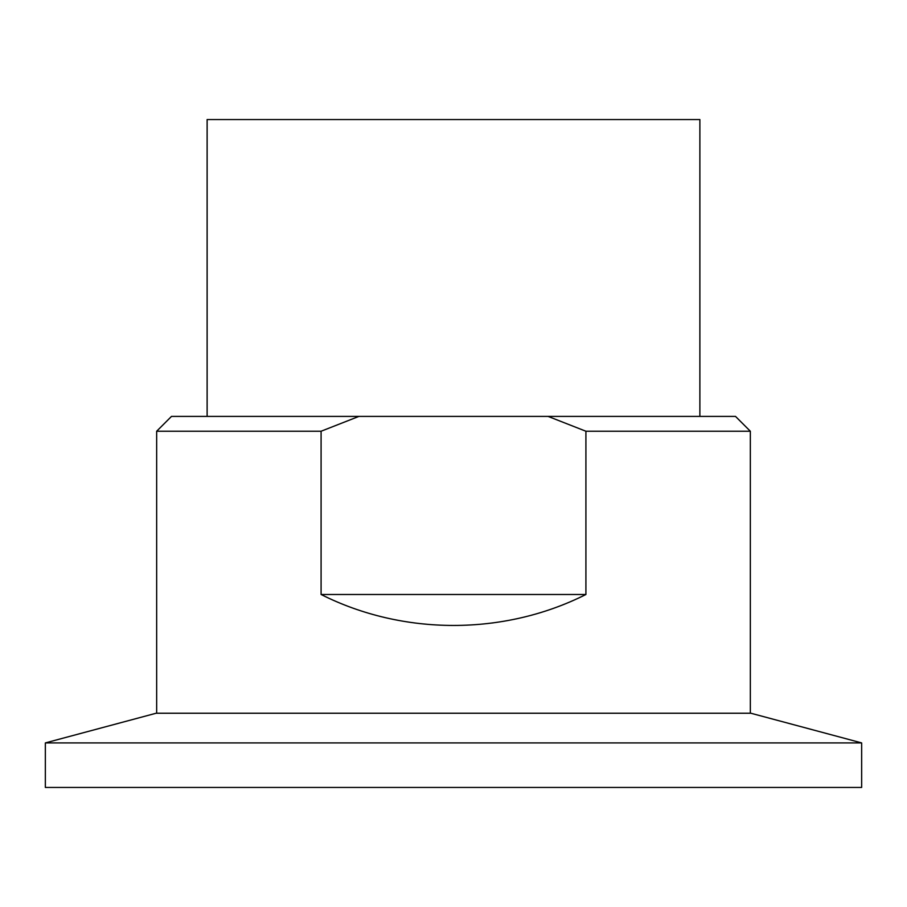<?xml version="1.0" encoding="UTF-8"?>
<svg xmlns="http://www.w3.org/2000/svg" width="907" height="907" viewBox="0 0 907 907"><rect width="100%" height="100%" fill="white"/><g stroke="black" fill="none" stroke-linecap="round" stroke-linejoin="round"><path stroke-width="1.36" d="M321.089 431.233L358.945 416.392L171.502 416.392L156.662 431.233L321.089 431.233L321.089 594.493L585.911 594.493C503.941 635.762 403.059 635.762 321.089 594.493M358.945 416.392L548.055 416.392L585.911 431.233L585.911 594.493M585.911 431.233L750.338 431.233L750.338 713.231M750.338 431.233L735.498 416.392L548.055 416.392M45.35 742.912L861.65 742.912L861.65 787.446L45.35 787.446L45.35 742.912L156.129 713.231L750.871 713.231L861.65 742.912M207.125 416.392L207.125 119.554L699.875 119.554L699.875 416.392M156.662 713.231L156.662 431.233"/></g></svg>
